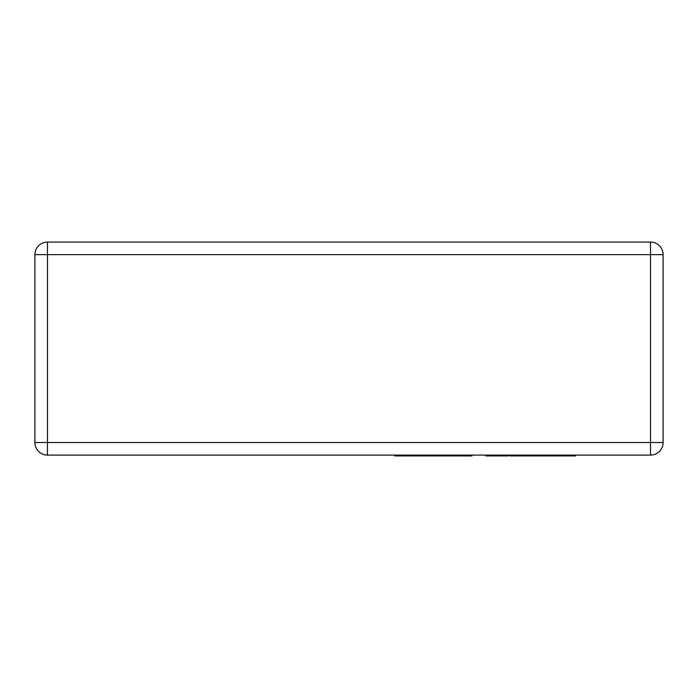 <?xml version="1.0" encoding="UTF-8"?>
<svg xmlns="http://www.w3.org/2000/svg" width="698" height="698" viewBox="0 0 698 698"><rect width="100%" height="100%" fill="white"/><g stroke="black" fill="none" stroke-linecap="round" stroke-linejoin="round"><path stroke-width="1.05" d="M650.519 455.096L47.481 455.096A12.581 12.581 0 0 1 34.9 442.515L34.9 254.648A12.581 12.581 0 0 1 47.481 242.066L650.519 242.066L650.519 254.648L47.481 254.648L47.481 442.515L650.519 442.515L650.519 254.648L663.1 254.648L663.1 442.515L650.519 442.515L650.519 455.096A12.581 12.581 0 0 0 663.1 442.515A12.581 12.581 0 0 1 650.519 455.096M663.1 254.648A12.581 12.581 0 0 0 650.519 242.066A12.581 12.581 0 0 1 663.1 254.648M495.1 455.096L495.1 455.934L494.926 455.096M494.926 455.934L488.129 455.934L488.129 455.096M488.129 455.934L485.93 455.934L485.93 455.096M495.624 455.096L495.624 455.934L508.388 455.934L508.388 455.096M559.447 455.096L559.447 455.934L520.978 455.934L520.978 455.096M520.978 455.934L520.595 455.096M520.595 455.934L511.809 455.934L511.809 455.096M538.088 455.934L538.088 455.096M524.198 455.934L524.198 455.096M547.886 455.934L547.886 455.096M554.387 455.934L554.387 455.096M545.531 455.934L545.531 455.096M539.039 455.934L539.039 455.096M509.845 455.934L509.828 455.096L509.845 455.934L511.215 455.934L511.215 455.096M511.809 455.934L511.215 455.934M521.563 455.934L521.563 455.096M575.745 455.096L575.745 455.934L560.398 455.934L560.398 455.096M569.245 455.934L569.245 455.096M566.889 455.934L566.889 455.096M471.953 455.096L471.953 455.934L394.579 455.934L394.579 455.096M459.947 455.934L459.947 455.096M453.403 455.934L453.403 455.096M417.02 455.934L417.02 455.096M47.481 242.066A12.581 12.581 0 0 0 34.9 254.648L47.481 254.648L47.481 242.066M34.9 442.515A12.581 12.581 0 0 0 47.481 455.096L47.481 442.515L34.9 442.515M504.349 455.934L504.349 455.096M498.084 455.934L498.084 455.096M535.514 455.934L535.514 455.096M529.067 455.934L529.067 455.096M556.882 455.934L556.882 455.096M436.904 455.934L436.904 455.096M422.351 455.934L422.351 455.096M414.228 455.934L414.228 455.096M400.286 455.934L400.286 455.096"/></g></svg>
